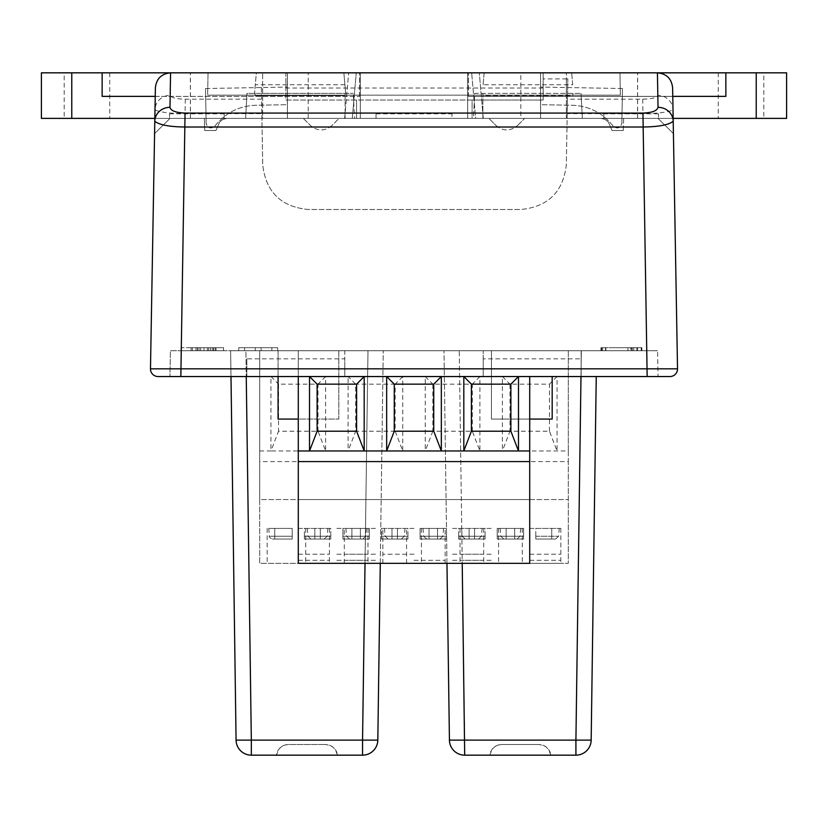 <?xml version="1.0" encoding="UTF-8"?>
<svg xmlns="http://www.w3.org/2000/svg" width="828" height="828" viewBox="0 0 828 828"><rect width="100%" height="100%" fill="white"/><g stroke="black" fill="none" stroke-linecap="round" stroke-linejoin="round"><path stroke-width="0.62" stroke-dasharray="4.14 3.1" d="M278.073 376.543L278.073 350.73L338.818 350.73L278.073 350.73L278.073 419.071L338.818 419.071L298.287 419.071M552.183 376.543L552.183 419.071L491.439 419.071L491.439 350.73L552.183 350.73L491.439 350.73L491.439 419.071L529.713 419.071M630.75 350.73L641.99 350.73L641.99 347.698L630.75 347.698L637.519 347.698L637.519 350.73L630.75 350.73L630.75 347.698L632.375 347.698L601.687 347.698L641.907 347.698L600.952 347.698L641.907 347.698L641.907 350.73L601.687 350.73L630.75 350.73M601.687 350.73L641.669 350.73L601.687 350.73L641.669 350.73L601.687 350.73L601.687 347.698L601.687 350.73M277.69 350.73L238.723 350.73L277.69 350.73L238.723 350.73L277.69 350.73L277.69 347.698L271.843 347.698L271.843 350.73L271.843 347.698L238.723 347.698L238.723 350.73L238.723 347.698L277.69 347.698L244.57 347.698L244.57 350.73L244.57 347.698L238.723 347.698L277.69 347.698L277.69 350.73M215.549 350.73L181.032 350.73L223.55 350.73L191.082 350.73L223.55 350.73L191.082 350.73L223.55 350.73L215.559 350.73L215.559 347.698L199.072 347.698L223.55 347.698L223.55 350.73L191.082 350.73L223.55 350.73L223.55 347.698L223.55 350.73L223.55 347.698L191.082 347.698L223.55 347.698L200.749 347.698L200.749 350.73L200.749 347.698L223.55 347.698L223.55 350.73L223.55 347.698L223.55 350.73L223.55 347.698L191.082 347.698L191.082 350.73L191.082 347.698L210.416 347.698L210.416 350.73L210.416 347.698L215.994 347.698L215.994 350.73L215.994 347.698L223.55 347.698L223.55 350.73L223.55 347.698L200.749 347.698L200.749 350.73L200.749 347.698L223.55 347.698L200.749 347.698L200.749 350.73L200.749 347.698L223.55 347.698L223.55 350.73L223.55 347.698L215.559 347.698L223.539 347.698L223.55 350.73L223.55 347.698L213.531 347.698L213.531 350.73L213.531 347.698L181.032 347.698L181.032 350.73L181.032 347.698L191.061 347.698L191.082 350.73L191.082 347.698L199.072 347.698L191.082 347.698L191.082 350.73L191.061 347.698L223.55 347.698L223.55 350.73L223.55 347.698L223.55 350.73L223.55 347.698L191.082 347.698L223.55 347.698L200.749 347.698L200.749 350.73L200.749 347.698L223.55 347.698L223.539 350.73L223.539 347.698L191.082 347.698L191.082 350.73L191.082 347.698L215.549 347.698L215.549 350.73M580.987 376.543L581.349 350.73L596.605 350.73L443.994 350.73L459.25 350.73L462.221 563.33M596.253 376.543L591.171 740.118L575.915 740.118L581.349 350.73L459.25 350.73L464.694 740.118L449.428 740.118A15.266 15.266 0 0 0 464.694 755.167L489.752 755.167A12.213 12.213 0 0 1 501.861 744.486L538.738 744.486L501.861 744.486L498.083 745.086L494.73 746.784L492.277 749.133L489.752 755.167A12.213 12.213 0 0 1 501.861 744.486M365.024 563.33L367.984 350.73L383.25 350.73L230.629 350.73L245.895 350.73L246.247 376.543M380.28 563.33L383.25 350.73L377.816 740.118L362.55 740.118L367.984 350.73L245.895 350.73L251.329 740.118L236.073 740.118M246.847 358.834L246.847 376.543L246.847 358.834L344.8 358.834L344.8 350.73L170.402 350.73L169.957 376.543L170.402 350.73L657.598 350.73L344.8 350.73L344.8 376.543L169.957 376.543L658.043 376.543L657.598 350.73L658.043 376.543L581.152 376.543L581.152 350.73L581.152 376.543L483.2 376.543L483.2 350.73L483.2 358.834L581.152 358.834M298.287 376.543L298.287 350.73L529.713 350.73L298.287 350.73L298.287 499.553L529.713 499.553L298.287 499.553L298.287 563.33L560.846 563.33L498.58 563.33L529.713 563.33L529.713 376.543M549.461 431.212L549.461 384.14L509.976 384.14L509.976 431.212L549.461 431.212L557.047 450.96L557.047 376.543L502.379 376.543L502.379 450.96L568.287 450.96L568.287 350.73L259.713 350.73L568.287 350.73L568.287 563.33L259.713 563.33L259.713 499.553L568.287 499.553L259.713 499.553L259.713 350.73L259.713 563.33L568.287 563.33L568.287 461.589L259.713 461.589M641.203 350.73L601.459 350.73L641.203 350.73L641.203 347.698L601.459 347.698L641.203 347.698L641.203 350.73M633.648 350.73L600.952 350.73L633.648 350.73M483.2 358.834L483.2 376.543L344.8 376.543L344.8 358.834M483.086 84.735L484.132 72.833L571.662 72.833L572.697 84.735L483.086 84.735L484.132 72.833L343.868 72.833L345.659 93.347L343.868 72.833L256.338 72.833L254.548 93.347L256.338 72.833L170.568 72.833L657.432 72.833C666.519 73.713 671.58 78.681 672.615 87.747C671.58 78.681 666.519 73.713 657.432 72.833L543.147 72.833L543.147 100.053L285.898 100.053L285.898 72.833L170.568 72.833L657.432 72.833L170.568 72.833C161.481 73.713 156.42 78.681 155.385 87.747C156.42 78.681 161.481 73.713 170.568 72.833L520.822 72.833L520.822 118.383L262.662 118.383L262.662 72.833L262.662 118.383L566.383 118.383L566.383 72.833L566.383 78.908L567.832 78.908L567.221 113.643L642.704 113.643C658.477 113.467 668.579 112.194 673.009 109.834L672.615 87.747L673.154 118.383L582.353 118.383L581.049 93.347L582.353 118.383L473.43 118.383L474.744 93.347L581.049 93.347L482.796 93.347L482.993 95.613L572.8 95.613L572.997 93.347L572.8 95.613L482.993 95.613L482.796 93.347L474.744 93.347L473.43 118.383L354.57 118.383L353.256 93.347L354.57 118.383L245.647 118.383L246.951 93.347L353.256 93.347L345.204 93.347L345.007 95.613L255.2 95.613L255.003 93.347L345.204 93.347L345.007 95.613L255.2 95.613L255.003 93.347L246.951 93.347L245.647 118.383L154.846 118.383L673.154 118.383L672.615 87.747C671.58 78.681 666.519 73.713 657.432 72.833C666.519 73.713 671.58 78.681 672.615 87.747L673.154 118.383L472.095 118.383L472.095 100.053L285.898 100.053L285.898 72.833L543.147 72.833L543.147 100.053L472.095 100.053L472.095 118.383L154.846 118.383L155.385 87.747L154.577 133.577L170.03 118.383L657.97 118.383L170.03 118.383L154.577 133.577M215.942 130.534L204.764 130.534L215.942 130.534L219.72 121.861L223.063 119.294L227.172 118.383L223.063 119.294L219.72 121.861L215.942 130.534M331.956 125.535C324.793 131.393 317.641 131.393 310.479 125.535C317.641 131.393 324.793 131.393 331.956 125.535L339.097 118.383L303.338 118.383L339.097 118.383L331.956 125.535M496.044 125.535C503.207 131.393 510.358 131.393 517.521 125.535C510.358 131.393 503.207 131.393 496.044 125.535L488.903 118.383L496.044 125.535M612.058 130.534L608.28 121.861L604.937 119.294L600.828 118.383L604.937 119.294L608.28 121.861L612.058 130.534L623.236 130.534L612.058 130.534M207.642 95.158L620.358 95.158L207.642 95.158L620.358 95.158L207.642 95.158L208.035 72.833L207.642 95.158M520.822 118.383L566.383 118.383L566.383 97.787L567.501 97.787L566.383 97.787L566.383 78.908L543.147 78.908L543.147 72.833L543.147 78.908M475.655 118.383L344.655 118.383L352.283 118.383L356.268 72.833L479.288 72.833L483.273 118.383L352.283 118.383L356.268 72.833L348.65 72.833L479.288 72.833L483.273 118.383L475.655 118.383L471.66 72.833L475.655 118.383M344.914 84.735L255.303 84.735M543.147 88.016L285.898 88.016M344.655 118.383L348.65 72.833L344.655 118.383M572.697 84.735L571.662 72.833L657.432 72.833C666.519 73.713 671.58 78.681 672.615 87.747C671.58 78.681 666.519 73.713 657.432 72.833L170.568 72.833C161.481 73.713 156.42 78.681 155.385 87.747L154.846 118.383L673.154 118.383L672.615 87.747C671.58 78.681 666.519 73.713 657.432 72.833L520.822 72.833M619.965 72.833L620.358 95.158L619.965 72.833M204.34 118.383L227.172 118.383L204.34 118.383L204.764 130.534L204.34 118.383M303.338 118.383L310.479 125.535L303.338 118.383M517.521 125.535L524.662 118.383L517.521 125.535M488.903 118.383L524.662 118.383L488.903 118.383M623.236 130.534L623.66 118.383L600.828 118.383L623.66 118.383L623.236 130.534M673.423 133.577L657.97 118.383L673.423 133.577L672.615 87.747M567.221 113.643L566.331 164.741C563.216 191.941 548.032 206.865 520.781 209.505C548.032 206.865 563.216 191.941 566.331 164.741L567.139 118.383L566.383 118.383L567.139 118.383L567.832 78.908M261.824 113.643L261.576 99.184L185.296 99.184C176.095 98.946 171.054 97.683 170.175 95.365A15.183 14.728 1 0 0 154.991 109.834C159.421 112.194 169.523 113.467 185.296 113.643L261.824 113.643L262.714 164.741C265.829 191.941 281.013 206.865 308.264 209.505L520.781 209.505L308.264 209.505C281.013 206.865 265.829 191.941 262.714 164.741L261.358 87.219L262.662 87.219M261.576 99.184L261.358 87.219M642.704 99.184L647.154 368.822L677.521 368.822L673.009 109.834A15.183 14.728 -1 0 0 657.825 95.365C656.946 97.683 651.905 98.946 642.704 99.184L567.48 99.184M224.181 118.383L224.181 113.829L224.181 118.383L169.512 118.383L169.512 113.829L169.512 118.383L224.181 118.383M376.036 118.383L376.036 113.829L376.036 118.383L451.964 118.383L451.964 113.829L451.964 118.383L376.036 118.383M603.819 118.383L603.819 113.829L603.819 118.383L658.488 118.383L658.488 113.829L658.488 118.383L603.819 118.383M155.385 87.747C156.42 78.681 161.481 73.713 170.568 72.833C161.481 73.713 156.42 78.681 155.385 87.747L154.846 118.383L155.385 87.747C156.42 78.681 161.481 73.713 170.568 72.833C161.481 73.713 156.42 78.681 155.385 87.747L150.479 368.822A7.597 7.597 0 0 0 158.065 376.543L669.935 376.543A7.597 7.597 0 0 0 677.521 368.822A7.597 7.597 0 0 1 669.935 376.543M356.526 100.053L356.526 118.383L356.526 100.053M647.154 376.543L647.154 368.822L150.479 368.822M276.386 755.167L362.55 755.167A15.266 15.266 0 0 0 377.816 740.118A15.266 15.266 0 0 1 362.55 755.167L362.55 740.118L251.329 740.118L251.329 755.167L276.386 755.167A12.213 12.213 0 0 1 288.496 744.486L325.383 744.486L288.496 744.486L284.728 745.086L281.365 746.784L278.912 749.133L276.386 755.167A12.213 12.213 0 0 1 288.496 744.486M230.991 376.543L230.629 350.73L230.991 376.543M337.493 755.167L335.309 749.588L332.991 747.146L330.072 745.428L325.383 744.486A12.213 12.213 0 0 1 337.493 755.167M489.752 755.167L575.915 755.167L575.915 740.118L464.694 740.118L464.694 755.167M446.965 563.33L443.994 350.73L446.965 563.33M550.858 755.167L548.664 749.588L546.356 747.146L543.427 745.428L538.738 744.486A12.213 12.213 0 0 1 550.858 755.167M336.851 563.33L367.984 563.33L336.851 563.33M491.149 563.33L460.016 563.33L491.149 563.33M414 563.33L445.133 563.33L414 563.33M309.517 376.543L364.185 376.543M386.666 376.543L441.334 376.543M463.815 376.543L518.483 376.543M330.786 539.038L330.786 536.265L330.786 539.038L310.997 539.038L330.786 539.038L314.837 539.038L330.786 539.038L330.786 528.409L307.291 528.409L330.786 528.409L330.786 539.038M342.927 536.265L342.927 539.038L362.705 539.038L342.927 539.038L342.927 528.409L366.421 528.409L342.927 528.409L342.927 536.265L365.738 536.265L342.927 536.265M342.927 539.038L360.397 539.038L342.927 539.038L342.927 528.409L342.927 539.038M485.073 539.038L485.073 536.265L485.073 539.038L465.295 539.038L485.073 539.038L469.124 539.038L485.073 539.038L485.073 528.409L461.579 528.409L485.073 528.409L485.073 539.038M497.214 536.265L497.214 539.038L517.003 539.038L497.214 539.038L497.214 528.409L520.708 528.409L497.214 528.409L497.214 536.265L520.025 536.265L497.214 536.265M497.214 539.038L514.685 539.038L497.214 539.038L497.214 528.409L497.214 539.038M407.925 539.038L407.925 536.265L407.925 539.038L388.146 539.038L407.925 539.038L391.986 539.038L407.925 539.038L407.925 528.409L384.43 528.409L407.925 528.409L407.925 539.038M420.075 536.265L420.075 539.038L439.854 539.038L420.075 539.038L420.075 528.409L443.57 528.409L420.075 528.409L420.075 536.265L442.876 536.265L420.075 536.265M420.075 539.038L437.536 539.038L420.075 539.038L420.075 528.409L420.075 539.038M314.837 539.038L314.837 528.409L314.837 539.038M360.397 539.038L360.397 528.409L360.397 539.038M469.124 539.038L469.124 528.409L469.124 539.038M514.685 539.038L514.685 528.409L514.685 539.038M391.986 539.038L391.986 528.409L391.986 539.038M437.536 539.038L437.536 528.409L437.536 539.038M336.851 528.409L367.984 528.409L336.851 528.409M491.149 528.409L460.016 528.409L491.149 528.409M414 528.409L382.867 528.409L414 528.409M336.851 554.222L367.984 554.222L336.851 554.222M491.149 554.222L460.016 554.222L491.149 554.222M414 554.222L382.867 554.222L414 554.222M336.851 560.297L367.984 560.297L336.851 560.297M491.149 560.297L460.016 560.297L491.149 560.297M414 560.297L445.133 560.297L414 560.297M375.426 563.33L344.293 563.33L375.426 563.33M298.287 563.33L329.42 563.33L298.287 563.33M452.574 563.33L483.707 563.33L452.574 563.33M472.312 431.212L472.312 384.14L432.827 384.14L432.827 431.212L472.312 431.212L479.909 450.96L479.909 376.543L425.24 376.543L425.24 450.96L502.379 450.96L509.976 431.212M402.76 376.543L395.173 384.14L395.173 431.212L402.76 450.96L402.76 376.543L348.091 376.543L348.091 450.96L425.24 450.96L432.827 431.212M318.024 431.212L318.024 384.14L278.539 384.14L278.539 431.212L318.024 431.212L325.621 450.96L325.621 376.543L270.953 376.543L270.953 450.96L348.091 450.96L355.688 431.212L355.688 384.14L348.091 376.543M568.287 450.96L568.287 461.589M458.65 539.038L458.65 536.265L458.65 539.038L478.429 539.038L458.65 539.038L474.589 539.038L458.65 539.038L458.65 528.409L482.134 528.409L458.65 528.409L458.65 539.038M446.499 536.265L446.499 539.038L426.72 539.038L446.499 539.038L446.499 528.409L423.004 528.409L446.499 528.409L446.499 536.265L423.688 536.265L446.499 536.265M446.499 539.038L429.039 539.038L446.499 539.038L446.499 528.409L446.499 539.038M304.362 539.038L304.362 536.265L304.362 539.038L324.141 539.038L304.362 539.038L320.301 539.038L304.362 539.038L304.362 528.409L327.847 528.409L304.362 528.409L304.362 539.038M292.212 536.265L292.212 539.038L272.433 539.038L292.212 539.038L292.212 528.409L268.717 528.409L292.212 528.409L292.212 536.265L269.4 536.265L292.212 536.265M292.212 539.038L274.741 539.038L292.212 539.038L292.212 528.409L292.212 539.038M381.501 539.038L381.501 536.265L381.501 539.038L401.28 539.038L381.501 539.038L397.45 539.038L381.501 539.038L381.501 528.409L404.995 528.409L381.501 528.409L381.501 539.038M369.35 536.265L369.35 539.038L349.571 539.038L369.35 539.038L369.35 528.409L345.866 528.409L369.35 528.409L369.35 536.265L346.549 536.265L369.35 536.265M369.35 539.038L351.89 539.038L369.35 539.038L369.35 528.409L369.35 539.038M474.589 539.038L474.589 528.409L474.589 539.038M429.039 539.038L429.039 528.409L429.039 539.038M320.301 539.038L320.301 528.409L320.301 539.038M274.741 539.038L274.741 528.409L274.741 539.038M397.45 539.038L397.45 528.409L397.45 539.038M351.89 539.038L351.89 528.409L351.89 539.038M452.574 528.409L483.707 528.409L452.574 528.409M298.287 528.409L329.42 528.409L298.287 528.409M375.426 528.409L344.293 528.409L375.426 528.409M452.574 554.222L483.707 554.222L452.574 554.222M298.287 554.222L329.42 554.222L298.287 554.222M375.426 554.222L344.293 554.222L375.426 554.222M452.574 560.297L483.707 560.297L452.574 560.297M298.287 560.297L329.42 560.297L298.287 560.297M375.426 560.297L344.293 560.297L375.426 560.297M395.173 431.212L355.688 431.212M395.173 384.14L355.688 384.14M259.713 450.96L270.953 450.96L278.539 431.212M270.953 376.543L278.539 384.14M325.621 376.543L318.024 384.14M425.24 376.543L432.827 384.14M479.909 376.543L472.312 384.14M535.788 539.038L535.788 536.265L535.788 539.038L555.567 539.038L535.788 539.038L551.738 539.038L535.788 539.038L535.788 528.409L559.283 528.409L535.788 528.409L535.788 539.038M523.638 536.265L523.638 539.038L503.859 539.038L523.638 539.038L523.638 528.409L500.153 528.409L523.638 528.409L523.638 536.265L500.836 536.265L523.638 536.265M523.638 539.038L506.177 539.038L523.638 539.038L523.638 528.409L523.638 539.038M551.738 539.038L551.738 528.409L551.738 539.038M506.177 539.038L506.177 528.409L506.177 539.038M529.713 528.409L560.846 528.409L529.713 528.409M529.713 554.222L560.846 554.222L529.713 554.222M529.713 560.297L560.846 560.297L529.713 560.297M502.379 376.543L509.976 384.14M557.047 376.543L549.461 384.14M203.978 347.698L203.978 350.73L197.519 350.73L203.978 350.73L203.978 347.698L197.519 347.698L197.519 350.73L197.519 347.698L203.978 347.698M197.281 347.698L197.281 350.73L197.281 347.698M207.31 347.698L207.31 350.73L207.31 347.698M191.082 347.698L191.082 350.73L191.082 347.698L213.883 347.698L191.082 347.698L191.082 350.73L191.082 347.698M213.883 347.698L213.883 350.73L213.883 347.698M255.283 347.698L255.283 350.73L255.283 347.698M261.13 347.698L261.13 350.73L261.13 347.698M601.459 350.73L601.459 347.698L601.459 350.73M605.868 350.73L605.868 347.698L605.868 350.73L636.784 350.73L605.868 350.73L605.868 347.698L605.868 350.73M636.784 350.73L636.784 347.698L636.784 350.73M633.762 350.73L633.762 347.698L633.762 350.73M641.669 350.73L641.669 347.698L641.669 350.73M632.375 350.73L632.375 347.698L632.375 350.73M627.955 350.73L627.955 347.698L627.955 350.73M641.907 350.73L641.907 347.698M631.443 350.73L631.443 347.698M602.618 350.73L602.618 347.698M613.89 347.698L637.601 347.698L613.89 347.698M613.89 350.73L637.601 350.73L613.89 350.73M338.818 350.73L338.818 419.071L338.818 350.73M287.44 72.833L190.378 72.833L287.44 72.833L287.44 118.383L190.378 118.383L287.44 118.383M154.846 118.383L360.304 118.383L360.304 72.833L170.578 72.833L170.175 95.365M71.767 118.383L360.304 118.383L360.304 72.833L71.767 72.833L71.767 118.383L41.4 118.383M41.4 72.833L71.767 72.833M64.18 72.833L109.741 72.833L64.18 72.833L64.18 118.383L109.741 118.383L64.18 118.383M155.229 96.369L345.121 96.369L345.121 118.383L345.121 96.369L359.549 96.369L102.144 96.369L359.549 96.369L102.144 96.369L102.144 72.833M359.549 96.369L359.549 72.833L359.549 96.369M287.388 118.383L287.388 72.833M214.887 126.073C225.33 112.887 238.961 105.943 255.769 105.249L287.43 104.701L287.409 87.085L287.43 104.701L255.769 105.249C238.95 105.943 225.309 112.898 214.866 126.104C210.633 129.24 207.724 128.288 206.131 123.268L206.151 123.237C207.735 128.257 210.654 129.199 214.887 126.073L214.866 126.104M205.52 88.513L287.43 87.085L205.52 88.513L206.131 123.268M190.43 118.383L190.43 72.833M190.378 118.383L190.378 72.833M205.541 88.513L206.151 123.237M540.56 72.833L637.622 72.833L540.56 72.833L540.56 118.383L637.622 118.383L540.56 118.383M756.233 118.383L756.233 72.833L786.6 72.833L786.6 118.383L467.696 118.383L482.879 118.383L482.879 96.369L672.771 96.369M756.233 72.833L725.856 72.833L725.856 96.369L468.451 96.369L725.856 96.369L468.451 96.369L468.451 72.833L725.856 72.833L725.856 96.369L725.856 72.833M467.696 72.833L468.451 72.833L467.696 72.833L467.696 118.383L467.696 72.833M657.825 95.365L657.432 72.833L468.451 72.833L468.451 96.369L482.879 96.369L482.879 118.383L673.154 118.383M763.82 72.833L718.259 72.833L763.82 72.833L763.82 118.383L718.259 118.383L763.82 118.383M540.612 118.383L540.612 72.833M613.113 126.073C602.67 112.887 589.039 105.943 572.231 105.249L540.57 104.701L540.591 87.085L540.57 104.701L572.231 105.249C589.05 105.943 602.691 112.898 613.134 126.104C617.367 129.24 620.275 128.288 621.869 123.268L621.849 123.237C620.265 128.257 617.346 129.199 613.113 126.073L613.134 126.104M622.48 88.513L540.57 87.085L622.48 88.513L621.869 123.268M637.57 118.383L637.57 72.833M637.622 118.383L637.622 72.833M622.459 88.513L621.849 123.237M308.223 118.383L308.223 72.833M185.296 99.184L180.846 376.543M330.786 536.265L307.975 536.265L330.786 536.265M485.073 536.265L462.262 536.265L485.073 536.265M407.925 536.265L385.123 536.265L407.925 536.265M458.65 536.265L481.451 536.265L458.65 536.265M304.362 536.265L327.163 536.265L304.362 536.265M381.501 536.265L404.312 536.265L381.501 536.265M535.788 536.265L558.6 536.265L535.788 536.265M199.072 347.698L199.072 350.73M212.216 347.698L212.216 350.73M208.615 347.698L208.615 350.73M192.375 347.698L192.375 350.73M195.967 347.698L195.967 350.73M224.181 113.829L169.512 113.829M376.036 113.829L451.964 113.829M603.819 113.829L658.488 113.829M307.291 528.409L307.975 536.265L310.997 539.038M366.421 528.409L365.738 536.265L362.705 539.038M461.579 528.409L462.262 536.265L465.295 539.038M520.708 528.409L520.025 536.265L517.003 539.038M384.43 528.409L385.123 536.265L388.146 539.038M443.57 528.409L442.876 536.265L439.854 539.038M305.729 528.409L305.729 563.33M367.984 528.409L367.984 563.33M460.016 528.409L460.016 563.33M522.271 528.409L522.271 563.33M445.133 563.33L445.133 528.409M382.867 563.33L382.867 528.409M482.134 528.409L481.451 536.265L478.429 539.038M423.004 528.409L423.688 536.265L426.72 539.038M327.847 528.409L327.163 536.265L324.141 539.038M268.717 528.409L269.4 536.265C268.738 536.937 269.742 537.869 272.433 539.038M404.995 528.409L404.312 536.265L401.28 539.038M345.866 528.409L346.549 536.265L349.571 539.038M421.442 528.409L421.442 563.33M483.707 528.409L483.707 563.33M267.154 528.409L267.154 563.33M329.42 528.409L329.42 563.33M406.558 563.33L406.558 528.409M344.293 563.33L344.293 528.409M559.283 528.409L558.6 536.265L555.567 539.038M500.153 528.409L500.836 536.265L503.859 539.038M498.58 528.409L498.58 563.33M560.846 528.409L560.846 563.33M637.601 347.698L637.601 350.73M605.506 347.698L605.506 350.73M600.952 347.698L600.952 350.73M109.741 72.833L109.741 118.383M718.259 72.833L718.259 118.383"/><path stroke-width="1.24" d="M154.577 133.577L155.385 87.747C156.42 78.681 161.481 73.713 170.568 72.833L657.432 72.833C666.519 73.713 671.58 78.681 672.615 87.747L673.205 121.281A15.183 14.221 179 0 0 658.022 107.329L657.422 72.833L756.233 72.833L756.233 118.383L786.6 118.383L786.6 72.833L756.233 72.833M673.423 133.577L672.615 87.747M669.935 376.543A7.597 7.597 0 0 0 677.521 368.822A7.597 7.597 0 0 1 669.935 376.543L158.065 376.543A7.597 7.597 0 0 1 150.479 368.822L677.521 368.822L673.205 121.281C668.693 124.924 658.602 126.829 642.942 127.015L185.058 127.015C169.398 126.829 159.318 124.924 154.795 121.281A15.183 14.221 1 0 1 169.978 107.329C170.837 110.807 175.867 112.712 185.058 113.063L642.942 113.063C652.133 112.712 657.163 110.807 658.022 107.329M169.978 107.329L170.578 72.833L102.144 72.833L102.144 96.369L155.229 96.369M150.479 368.822L155.385 87.747M380.28 563.33L377.816 740.118A15.266 15.266 0 0 1 362.55 755.167L251.329 755.167A15.266 15.266 0 0 1 236.073 740.118L230.991 376.543L236.073 740.118A15.266 15.266 0 0 0 251.329 755.167L251.329 740.118L362.55 740.118L365.024 563.33M377.816 740.118L362.55 740.118L362.55 755.167M251.329 755.167A15.266 15.266 0 0 1 236.073 740.118L251.329 740.118L246.247 376.543M596.253 376.543L591.171 740.118A15.266 15.266 0 0 1 575.915 755.167L464.694 755.167A15.266 15.266 0 0 1 449.428 740.118L446.965 563.33L449.428 740.118L575.915 740.118L580.987 376.543M591.171 740.118L575.915 740.118L575.915 755.167A15.266 15.266 0 0 0 591.171 740.118A15.266 15.266 0 0 1 575.915 755.167M298.287 563.33L529.713 563.33L529.713 461.589L298.287 461.589L298.287 563.33M356.599 384.14L356.599 431.212L317.114 431.212L317.114 384.14L356.599 384.14L364.185 376.543L364.185 450.96L298.287 450.96L298.287 376.543M317.114 431.212L309.517 450.96L309.517 376.543L317.114 384.14M394.263 384.14L394.263 431.212L386.666 450.96L386.666 376.543L394.263 384.14L433.737 384.14L441.334 376.543L441.334 450.96L364.185 450.96L356.599 431.212M510.886 384.14L518.483 376.543L518.483 450.96L463.815 450.96L463.815 376.543L471.401 384.14L510.886 384.14L510.886 431.212L471.401 431.212L471.401 384.14M529.713 461.589L529.713 376.543M298.287 450.96L298.287 461.589M394.263 431.212L433.737 431.212L433.737 384.14M471.401 431.212L463.815 450.96L441.334 450.96L433.737 431.212M529.713 450.96L518.483 450.96L510.886 431.212M529.713 419.071L552.183 419.071L552.183 376.543M278.073 376.543L278.073 419.071L298.287 419.071M71.767 118.383L71.767 72.833L41.4 72.833L41.4 118.383L154.846 118.383M71.767 72.833L102.144 72.833M41.4 118.383L41.4 72.833M756.233 118.383L673.154 118.383M672.771 96.369L725.856 96.369L725.856 72.833M180.846 376.543L185.058 113.063M647.154 376.543L642.942 113.063M462.221 563.33L464.694 755.167A15.266 15.266 0 0 1 449.428 740.118"/></g></svg>
